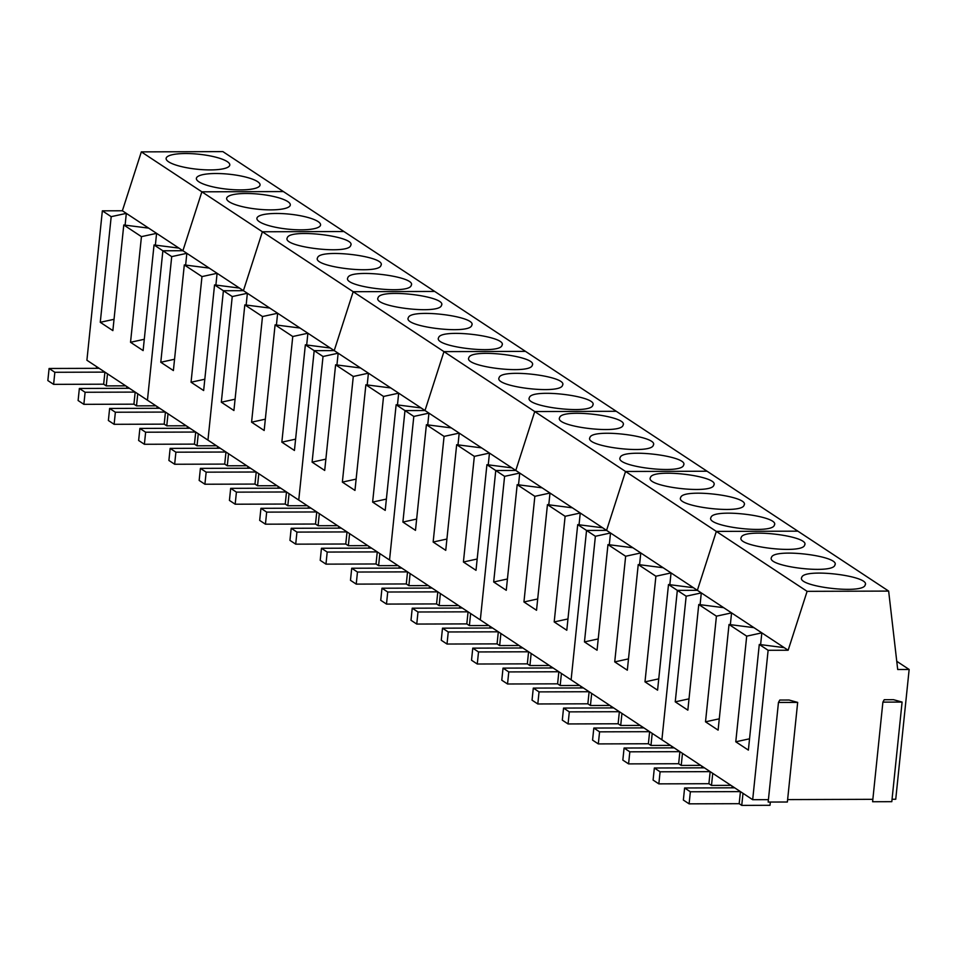 <?xml version="1.0" encoding="UTF-8"?>
<svg xmlns="http://www.w3.org/2000/svg" width="957" height="957" viewBox="0 0 957 957"><rect width="100%" height="100%" fill="white"/><g stroke="black" fill="none" stroke-linecap="round" stroke-linejoin="round"><path stroke-width="1.44" d="M102.351 210.827L122.376 210.767L126.324 213.375L111.191 216.665L102.351 210.827L86.908 360.239L147.438 400.193L162.869 250.782L182.907 250.722L201.867 191.819L283.392 191.567L888.646 591.079L897.702 669.505L909.15 669.469L895.74 799.251L892.056 799.262M122.376 210.767L141.337 151.876L222.873 151.613L283.392 191.567L201.867 191.819L262.385 231.773L343.922 231.522L262.385 231.773L353.181 291.706L434.705 291.442L353.181 291.706L443.964 351.626L525.489 351.375L443.964 351.626L534.748 411.558L616.284 411.295L534.748 411.558L625.543 471.478L707.067 471.227L625.543 471.478L716.326 531.41L797.851 531.159L716.326 531.41L807.11 591.342L888.646 591.079M141.337 151.876L201.867 191.819L182.907 250.722L243.425 290.677L262.385 231.773L243.425 290.677L247.373 293.273L232.24 296.562L221.318 402.203L233.915 410.517L244.825 304.876L262.493 316.54L251.583 422.181L264.168 430.494L275.09 324.854L292.758 336.517L281.848 442.158L294.433 450.472L305.355 344.831L314.183 350.657L334.22 350.597L353.181 291.706L334.22 350.597L338.156 353.205L323.023 356.494L312.102 462.135L324.698 470.449L335.608 364.808L353.289 376.472L342.367 482.113L354.963 490.427L365.873 384.786L383.542 396.449L372.632 502.09L385.216 510.392L396.138 404.763L404.978 410.589L425.004 410.529L443.964 351.626L425.004 410.529L428.939 413.125L413.807 416.427L402.897 522.067L415.482 530.369L426.403 424.729L444.072 436.392L433.15 542.033L445.747 550.347L456.668 444.706L474.337 456.369L463.415 562.01L476.012 570.324L486.922 464.683L495.762 470.521L515.787 470.449L534.748 411.558L515.787 470.449L519.735 473.057L504.59 476.347L493.68 581.988L506.265 590.302L517.187 484.661L534.855 496.324L523.946 601.965L536.53 610.279L547.452 504.638L565.12 516.302L554.199 621.942L566.795 630.256L577.717 524.615L586.545 530.441L606.571 530.381L625.543 471.478L606.571 530.381L610.518 532.989L595.386 536.279L584.464 641.92L597.06 650.234L607.97 544.593L625.651 556.256L614.729 661.897L627.325 670.199L638.235 564.558L655.904 576.234L644.994 681.863L657.579 690.176L668.5 584.536L677.329 590.373L697.366 590.313L716.326 531.41L697.366 590.313L701.302 592.909L686.169 596.199L675.247 701.84L687.844 710.154L698.766 604.513L716.434 616.176L705.512 721.817L718.109 730.131L729.019 624.49L746.699 636.154L735.777 741.795L748.374 750.109L759.284 644.468L768.124 650.293L788.149 650.234L807.11 591.342M166.267 157.881A32 7.536 -174.1 0 1 199.929 154.352A32 7.536 -174.1 0 1 229.788 165.023A32 7.536 -174.1 0 1 229.632 165.573A32 7.536 -174.1 0 1 195.982 169.102A32 7.536 -174.1 0 1 166.123 158.443A32 7.536 -174.1 0 1 166.267 157.881M196.532 177.858A32 7.536 -174.1 0 1 230.194 174.33A32 7.536 -174.1 0 1 260.053 185A32 7.536 -174.1 0 1 259.897 185.55A32 7.536 -174.1 0 1 226.247 189.079A32 7.536 -174.1 0 1 196.376 178.421A32 7.536 -174.1 0 1 196.532 177.858M125.104 225.146L126.324 213.375L182.907 250.722L162.869 250.782L171.71 256.62L160.788 362.26L173.384 370.562L184.306 264.922L201.975 276.597L191.053 382.226L203.65 390.54L214.559 284.899L239.489 288.069M214.559 284.899L223.4 290.737L207.956 440.136L147.438 400.193L162.869 250.782L154.041 244.956L178.959 248.114M154.041 244.956L143.119 350.597L130.535 342.283L141.445 236.642L123.776 224.979L112.866 330.62L100.27 322.306L111.191 216.665M155.369 245.124L156.589 233.352L141.445 236.642M123.776 224.979L148.694 228.137M144.292 339.292L130.535 342.283M114.027 319.315L100.27 322.306M125.69 385.838L106.239 385.898L103.667 384.2L53.604 384.355L47.85 380.563L49.094 368.481L99.169 368.325L96.597 366.627L96.418 368.337M53.604 384.355L54.848 372.285L49.094 368.481M54.848 372.285L104.911 372.117L107.495 373.816L106.239 385.898M103.667 384.2L104.911 372.117M155.955 405.804L136.504 405.876L133.932 404.177L83.857 404.333L78.115 400.528L79.359 388.458L129.434 388.303L126.862 386.604L126.683 388.315M83.857 404.333L85.113 392.262L79.359 388.458M85.113 392.262L135.176 392.095L137.748 393.794L136.504 405.876M133.932 404.177L135.176 392.095M186.208 425.781L166.769 425.841L164.197 424.142L114.122 424.31L108.38 420.506L109.624 408.436L159.687 408.28L157.115 406.581L156.948 408.292M114.122 424.31L115.366 412.228L109.624 408.436M115.366 412.228L165.441 412.072L168.013 413.771L166.769 425.841M164.197 424.142L165.441 412.072M216.473 445.759L197.034 445.818L194.45 444.12L144.387 444.275L138.633 440.483L139.889 428.413L189.953 428.257L187.381 426.559L187.201 428.269M144.387 444.275L145.631 432.205L139.889 428.413M145.631 432.205L195.707 432.05L198.278 433.748L197.034 445.818M194.45 444.12L195.707 432.05M246.739 465.736L227.287 465.796L224.716 464.097L174.653 464.253L168.899 460.461L170.143 448.39L220.218 448.235L217.646 446.536L217.466 448.235M174.653 464.253L175.897 452.183L170.143 448.39M175.897 452.183L225.972 452.027L228.544 453.726L227.287 465.796M224.716 464.097L225.972 452.027M277.004 485.713L257.553 485.773L254.981 484.075L204.906 484.23L199.164 480.438L200.408 468.368L250.483 468.212L247.911 466.514L247.731 468.212M204.906 484.23L206.162 472.16L200.408 468.368M206.162 472.16L256.225 472.004L258.797 473.703L257.553 485.773M254.981 484.075L256.225 472.004M307.257 505.691L287.818 505.751L285.246 504.052L235.171 504.207L229.429 500.415L230.673 488.345L280.736 488.178L278.164 486.479L277.997 488.19M235.171 504.207L236.427 492.137L230.673 488.345M236.427 492.137L286.49 491.982L289.062 493.68L287.818 505.751M285.246 504.052L286.49 491.982M337.522 525.668L318.083 525.728L315.511 524.029L265.436 524.185L259.682 520.393L260.938 508.311L311.001 508.155L308.429 506.456L308.25 508.167M265.436 524.185L266.68 512.115L260.938 508.311M266.68 512.115L316.755 511.959L319.327 513.646L318.083 525.728M315.511 524.029L316.755 511.959M367.787 545.634L348.336 545.705L345.764 544.007L295.701 544.162L289.947 540.37L291.191 528.288L341.266 528.132L338.694 526.434L338.515 528.144M295.701 544.162L296.945 532.092L291.191 528.288M296.945 532.092L347.02 531.925L349.592 533.623L348.336 545.705M345.764 544.007L347.02 531.925M398.052 565.611L378.601 565.671L376.029 563.972L325.966 564.14L320.212 560.335L321.456 548.265L371.531 548.11L368.959 546.411L368.78 548.122M325.966 564.14L327.21 552.057L321.456 548.265M327.21 552.057L377.273 551.902L379.845 553.601L378.601 565.671M376.029 563.972L377.273 551.902M428.305 585.588L408.866 585.648L406.294 583.949L356.219 584.117L350.477 580.313L351.721 568.243L401.784 568.087L399.213 566.388L399.045 568.099M356.219 584.117L357.475 572.035L351.721 568.243M357.475 572.035L407.538 571.879L410.11 573.578L408.866 585.648M406.294 583.949L407.538 571.879M458.57 605.566L439.131 605.625L436.559 603.927L386.484 604.082L380.73 600.29L381.987 588.22L432.05 588.065L429.478 586.366L429.298 588.065M386.484 604.082L387.729 592.012L381.987 588.22M387.729 592.012L437.804 591.857L440.376 593.555L439.131 605.625M436.559 603.927L437.804 591.857M488.836 625.543L469.385 625.603L466.813 623.904L416.75 624.06L410.996 620.268L412.24 608.197L462.315 608.042L459.743 606.343L459.563 608.042M416.75 624.06L417.994 611.99L412.24 608.197M417.994 611.99L468.069 611.834L470.641 613.533L469.385 625.603M466.813 623.904L468.069 611.834M519.101 645.52L499.65 645.58L497.078 643.882L447.015 644.037L441.261 640.245L442.505 628.175L492.58 628.007L490.008 626.309L489.828 628.019M447.015 644.037L448.259 631.967L442.505 628.175M448.259 631.967L498.322 631.811L500.894 633.51L499.65 645.58M497.078 643.882L498.322 631.811M549.354 665.498L529.915 665.558L527.343 663.859L477.268 664.014L471.526 660.222L472.77 648.14L522.845 647.985L520.273 646.286L520.094 647.997M477.268 664.014L478.524 651.944L472.77 648.14M478.524 651.944L528.587 651.789L531.159 653.487L529.915 665.558M527.343 663.859L528.587 651.789M579.619 685.463L560.18 685.535L557.608 683.836L507.533 683.992L501.779 680.2L503.035 668.118L553.098 667.962L550.526 666.263L550.359 667.974M507.533 683.992L508.777 671.922L503.035 668.118M508.777 671.922L558.852 671.754L561.424 673.453L560.18 685.535M557.608 683.836L558.852 671.754M609.884 705.441L590.433 705.5L587.861 703.814L537.798 703.969L532.044 700.165L533.3 688.095L583.363 687.939L580.791 686.241L580.612 687.951M537.798 703.969L539.042 691.887L533.3 688.095M539.042 691.887L589.117 691.732L591.689 693.43L590.433 705.5M587.861 703.814L589.117 691.732M640.149 725.418L620.698 725.478L618.126 723.779L568.063 723.947L562.309 720.143L563.553 708.072L613.628 707.917L611.056 706.218L610.877 707.929M568.063 723.947L569.307 711.864L563.553 708.072M569.307 711.864L619.37 711.709L621.954 713.408L620.698 725.478M618.126 723.779L619.37 711.709M670.414 745.395L650.963 745.455L648.391 743.756L598.316 743.912L592.574 740.12L593.818 728.05L643.894 727.894L641.322 726.196L641.142 727.894M598.316 743.912L599.572 731.842L593.818 728.05M599.572 731.842L649.636 731.686L652.207 733.385L650.963 745.455M648.391 743.756L649.636 731.686M700.668 765.373L681.228 765.433L678.657 763.734L628.582 763.889L622.84 760.097L624.084 748.027L674.147 747.872L671.575 746.173L671.407 747.872M628.582 763.889L629.826 751.819L624.084 748.027M629.826 751.819L679.901 751.664L682.473 753.362L681.228 765.433M678.657 763.734L679.901 751.664M730.933 785.35L711.494 785.41L708.91 783.711L658.847 783.867L653.093 780.075L654.349 768.004L704.412 767.837L701.84 766.15L701.66 767.849M658.847 783.867L660.091 771.797L654.349 768.004M660.091 771.797L710.166 771.641L712.738 773.34L711.494 785.41M708.91 783.711L710.166 771.641M770.337 802.062L770.002 805.292L741.747 805.387L739.175 803.689L689.112 803.844L683.358 800.052L684.602 787.982L734.677 787.814L732.105 786.116L731.926 787.826M689.112 803.844L690.356 791.774L684.602 787.982M690.356 791.774L740.431 791.618L743.003 793.317L741.747 805.387M739.175 803.689L740.431 791.618M768.423 799.657L752.681 799.705L661.897 739.773L677.329 590.373L661.897 739.773L571.114 679.853L586.545 530.441L571.114 679.853L480.318 619.921L495.762 470.521L480.318 619.921L389.535 560.001L404.978 410.589L389.535 560.001L298.751 500.068L314.183 350.657L298.751 500.068L207.956 440.136L223.4 290.737L243.425 290.677L223.4 290.737L232.24 296.562M226.797 197.836A32 7.536 -174.1 0 1 260.448 194.307A32 7.536 -174.1 0 1 290.306 204.965A32 7.536 -174.1 0 1 290.162 205.528A32 7.536 -174.1 0 1 256.5 209.057A32 7.536 -174.1 0 1 226.642 198.386A32 7.536 -174.1 0 1 226.797 197.836M257.05 217.813A32 7.536 -174.1 0 1 290.713 214.284A32 7.536 -174.1 0 1 320.571 224.943A32 7.536 -174.1 0 1 320.428 225.505A32 7.536 -174.1 0 1 286.765 229.022A32 7.536 -174.1 0 1 256.907 218.363A32 7.536 -174.1 0 1 257.05 217.813M185.634 265.101L186.842 253.318L171.71 256.62M215.887 285.066L217.107 273.295L201.975 276.597M184.306 264.922L209.224 268.092M204.81 379.235L191.053 382.226M174.557 359.258L160.788 362.26M244.825 304.876L269.742 308.046L247.373 293.273L246.152 305.044M269.742 308.046L277.638 313.25L276.417 325.021M275.09 324.854L300.008 328.024L277.638 313.25L262.493 316.54M300.008 328.024L307.891 333.227L306.683 344.998M305.355 344.831L330.273 348.001L307.891 333.227L292.758 336.517M330.273 348.001L334.22 350.597L314.183 350.657L323.023 356.494M350.693 245.482C356.734 236.391 289.445 228.221 287.315 237.791C281.262 246.882 348.551 255.04 350.693 245.482L350.836 244.92M380.946 265.448C386.999 256.356 319.71 248.198 317.58 257.768C311.527 266.859 378.816 275.018 380.946 265.448L381.101 264.898M411.211 285.425C417.264 276.334 349.975 268.175 347.846 277.733C341.793 286.825 409.082 294.995 411.211 285.425L411.366 284.875M295.605 439.167L281.848 442.158M265.34 419.19L251.583 422.181M235.075 399.213L221.318 402.203M335.608 364.808L360.538 367.967L338.156 353.205L336.936 364.976M360.538 367.967L368.421 373.182L367.201 384.953M365.873 384.786L390.791 387.944L368.421 373.182L353.289 376.472M390.791 387.944L398.686 393.16L397.466 404.931M396.138 404.763L421.056 407.921L398.686 393.16L383.542 396.449M421.056 407.921L425.004 410.529L404.978 410.589L413.807 416.427M441.476 305.403C447.529 296.311 380.24 288.141 378.099 297.711C372.058 306.802 439.347 314.973 441.476 305.403L441.62 304.852M471.741 325.38C477.794 316.288 410.493 308.118 408.364 317.688C402.311 326.78 469.612 334.95 471.741 325.38L471.885 324.83M501.994 345.357C508.047 336.266 440.758 328.095 438.629 337.665C432.576 346.757 499.865 354.927 501.994 345.357L502.15 344.795M386.389 499.087L372.632 502.09M356.124 479.122L342.367 482.113M325.87 459.145L312.102 462.135M426.403 424.729L451.321 427.899L428.939 413.125L427.731 424.896M451.321 427.899L459.204 433.102L457.996 444.873M456.668 444.706L481.586 447.876L459.204 433.102L444.072 436.392M481.586 447.876L489.47 453.08L488.249 464.851M486.922 464.683L511.839 467.853L489.47 453.08L474.337 456.369M511.839 467.853L515.787 470.449L495.762 470.521L504.59 476.347M532.259 365.335C538.312 356.243 471.023 348.073 468.894 357.643C462.841 366.734 530.13 374.905 532.259 365.335L532.415 364.773M562.525 385.312C568.578 376.221 501.289 368.05 499.159 377.62C493.106 386.712 560.395 394.87 562.525 385.312L562.668 384.75M592.79 405.29C598.843 396.198 531.542 388.028 529.412 397.598C523.359 406.689 590.66 414.848 592.79 405.29L592.933 404.727M477.172 559.02L463.415 562.01M446.919 539.042L433.15 542.033M416.654 519.065L402.897 522.067M517.187 484.661L542.105 487.831L519.735 473.057L518.515 484.828M542.105 487.831L550 493.034L548.78 504.806M547.452 504.638L572.37 507.808L550 493.034L534.855 496.324M572.37 507.808L580.253 513.012L579.045 524.783M577.717 524.615L602.635 527.774L580.253 513.012L565.12 516.302M602.635 527.774L606.571 530.381L586.545 530.441L595.386 536.279M623.043 425.255C629.096 416.163 561.807 408.005 559.678 417.563C553.625 426.655 620.914 434.825 623.043 425.255L623.198 424.705M653.308 445.232C659.361 436.141 592.072 427.982 589.943 437.54C583.89 446.632 651.179 454.802 653.308 445.232L653.464 444.682M683.573 465.21C689.626 456.118 622.337 447.948 620.208 457.518C614.155 466.609 681.444 474.78 683.573 465.21L683.717 464.659M567.968 618.952L554.199 621.942M537.702 598.974L523.946 601.965M507.437 578.997L493.68 581.988M607.97 544.593L632.9 547.751L610.518 532.989L609.298 544.76M632.9 547.751L640.783 552.955L639.563 564.738M638.235 564.558L663.153 567.728L640.783 552.955L625.651 556.256M663.153 567.728L671.048 572.932L669.828 584.703M668.5 584.536L693.418 587.706L671.048 572.932L655.904 576.234M693.418 587.706L697.366 590.313L677.329 590.373L686.169 596.199M713.838 485.187C719.891 476.096 652.59 467.925 650.461 477.495C644.408 486.587 711.709 494.757 713.838 485.187L713.982 484.637M744.091 505.164C750.144 496.073 682.855 487.903 680.726 497.473C674.673 506.564 741.962 514.734 744.091 505.164L744.247 504.602M774.357 525.142C780.41 516.05 713.121 507.88 710.991 517.45C704.938 526.541 772.227 534.7 774.357 525.142L774.512 524.58M658.751 678.872L644.994 681.863M628.486 658.894L614.729 661.897M598.221 638.929L584.464 641.92M902.092 702.067L891.804 801.679L872.605 801.739L882.892 702.127L884.22 699.723L893.515 699.687L902.092 702.067L882.892 702.127M872.856 799.322L787.623 799.597M797.671 702.402L787.372 802.002L768.172 802.062L778.46 702.462L779.788 700.046L789.082 700.022L797.671 702.402L778.46 702.462M752.681 799.705L768.124 650.293M698.766 604.513L723.683 607.683L701.302 592.909L700.093 604.68M723.683 607.683L731.567 612.887L730.347 624.658M729.019 624.49L753.949 627.66L731.567 612.887L716.434 616.176M753.949 627.66L761.832 632.864L760.612 644.635M759.284 644.468L784.202 647.638L761.832 632.864L746.699 636.154M784.202 647.638L788.149 650.234M804.622 545.119C810.675 536.028 743.386 527.857 741.256 537.427C735.203 546.519 802.492 554.677 804.622 545.119L804.765 544.557M834.887 565.085C840.94 555.993 773.651 547.835 771.509 557.393C765.468 566.484 832.757 574.655 834.887 565.085L835.03 564.534M865.152 585.062C871.193 575.97 803.904 567.812 801.775 577.37C795.722 586.462 863.011 594.632 865.152 585.062L865.295 584.512M896.757 661.287L909.15 669.469M749.534 738.804L735.777 741.795M719.269 718.827L705.512 721.817M689.016 698.849L675.247 701.84"/></g></svg>
